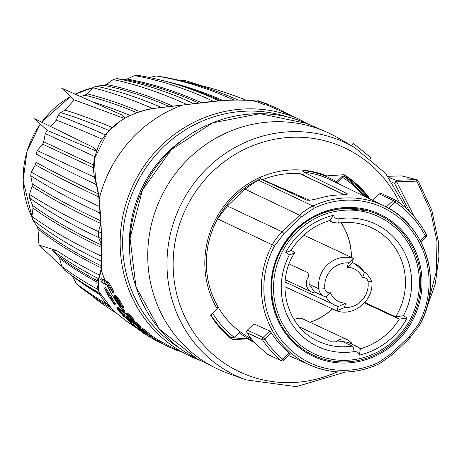 <?xml version="1.0" encoding="UTF-8"?>
<svg xmlns="http://www.w3.org/2000/svg" width="462" height="462" viewBox="0 0 462 462"><rect width="100%" height="100%" fill="white"/><g stroke="black" fill="none" stroke-linecap="round" stroke-linejoin="round"><path stroke-width="0.69" d="M267.336 104.233L266.62 105.041L265.656 105.036L257.9 102.223L258.639 101.392A130.948 125.023 115 0 1 261.55 102.258L260.308 101.709A130.919 125 115 0 0 257.398 100.837L258.581 100.814L266.222 103.731A130.919 125 115 0 0 263.294 102.685L264.535 103.24A130.948 125.023 115 0 1 267.336 104.233L258.639 101.392M135.528 327.35L125.19 320.27L112.89 310.262L98.348 290.8L98.464 280.705L101.288 270.068L101.374 237.78C101.449 229.071 100.716 216.181 99.18 199.11C98.839 194.981 97.592 188.329 95.443 179.158L94.439 158.749L107.594 132.253C117.406 120.155 137.578 109.719 158.443 107.9L182.271 105.128C191.308 104.048 210.291 101.288 222.736 100.525C236.902 99.879 246.413 99.85 251.27 100.433L257.19 101.178M278.338 109.962L271.61 107.144L272.32 106.341L277.483 108.483M293.156 116.563L278.349 108.865L272.32 106.341M258.039 102.067A129.92 124.041 115 0 0 256.658 101.675L257.398 100.837M271.72 107.022L267.128 105.065A129.816 123.943 115 0 0 266.741 104.909M50.554 126.634L56.289 120.143L58.195 115.338A114.374 109.199 115 0 1 60.666 112.543L65.154 110.118L74.226 99.861L124.417 118.457M96.292 151.005L47.205 130.417A114.374 109.199 115 0 0 45.293 133.633L43.717 141.794A3709.542 6.26 25.3 0 1 93.584 164.998M37.272 150.595L42.608 144.138L43.717 141.794M37.301 150.531A114.374 109.199 115 0 0 36.019 154.048L36.013 162.312A3709.542 209.067 14.6 0 0 98.192 193.832M31.324 172.107L35.36 164.819L36.013 162.312M31.312 172.182A114.374 109.199 115 0 0 30.74 175.716M29.51 194.329L32.115 186.417L32.282 183.841L30.729 175.791M29.51 194.398A114.374 109.199 115 0 0 29.62 197.955M31.93 216.326L33.004 208.096L32.681 205.555L29.62 198.031M101.709 259.604A126.409 120.692 115 0 1 100.912 255.931A3711.72 608.009 172.8 0 1 31.924 216.401A114.374 109.199 115 0 0 32.727 219.843M61.873 266.441L38.97 245.091L37.988 229.037L37.191 226.628L32.744 219.912M72.644 276.478L70.911 274.861M180.238 80.538L184.609 80.382L202.523 85.932M159.529 76.444A114.374 109.199 115 0 0 156.116 75.976M149.584 77.518L156.046 75.97M218.89 100.797A3711.72 1022.135 -88.1 0 0 178.91 85.199A3711.72 1022.135 -88.1 0 0 138.011 75.352A114.374 109.199 115 0 0 134.552 75.612M116.626 78.65L124.584 79.458L127.062 79.042L134.482 75.618M116.557 78.667A114.374 109.199 115 0 0 113.184 79.591A3711.72 784.898 69 0 1 186.804 104.493M95.998 86.18L104.066 85.343L106.439 84.436L113.115 79.608M96.056 86.151A114.374 109.199 115 0 0 92.77 87.797L87.087 93.838A3709.542 618.058 57.9 0 1 139.905 111.613M80.729 96.494L84.921 95.201L87.087 93.838M99.821 206.687A3711.72 209.194 -165.4 0 1 31.283 172.176M101.161 232.9L98.406 231.612M98.579 237.456L101.334 238.744M99.636 212.872L100.329 213.196M101.727 256.335L100.918 255.954M32.698 219.848A3711.72 776.044 -18.3 0 0 100.629 260.891M29.591 197.961A3711.72 608.009 -7.2 0 0 98.591 237.485A126.409 120.692 115 0 1 98.406 231.589A3711.72 416.603 -176.2 0 1 29.487 194.398M30.711 175.716A3711.72 416.603 3.8 0 0 99.642 212.901A126.409 120.692 115 0 1 100.092 209.858M193.797 103.609A3711.72 921.216 -99.6 0 0 116.551 78.638M134.552 75.583A3711.72 921.216 80.4 0 1 212.168 100.728M156.116 75.953A3711.72 1022.135 91.9 0 1 233.991 100.017M237.849 99.977A3711.72 1083.765 -76.4 0 0 159.534 76.415M94.589 177.269A3711.72 6.26 -154.7 0 0 37.255 150.583M36.019 153.973A3711.72 209.194 14.6 0 0 96.252 184.569M161.411 107.438A3711.72 784.898 -111 0 0 95.986 86.157M92.822 87.745A3711.72 618.416 57.9 0 1 152.639 108.483M109.09 130.544A3711.714 428.17 -133.1 0 0 60.614 112.572M58.218 115.281A3711.714 221.471 36.1 0 1 104.262 134.384M38.97 245.091L56.884 250.641L52.564 250A118.85 113.473 115 0 0 52.893 250.704L58.27 256.144A3709.542 913.726 -29.7 0 0 97.569 280.873M52.864 250.675A3711.72 914.258 -29.7 0 0 97.846 278.309M99.936 275.277A3711.72 776.044 161.7 0 1 56.884 250.675M45.311 133.57A3711.714 6.26 25.3 0 1 94.329 156.381M130.099 115.471A3711.714 618.416 -122.1 0 0 93.763 102.281M102.194 139.183A3710.362 221.39 -143.9 0 0 56.283 120.137M65.136 110.129A3710.362 428.014 46.9 0 1 112.174 127.489M202.558 85.932A3711.72 1083.765 103.6 0 1 224.63 92.319A3711.72 1083.765 103.6 0 1 245.074 99.821M100.612 279.504L101.334 278.684L107.819 281.935C109.003 282.808 110.637 285.354 112.716 289.582A130.024 124.139 115 0 0 114.114 292.359L113.415 293.151L112.612 292.758A131.012 125.081 115 0 1 111.215 289.986L108.368 285.672L101.877 282.426A130.798 124.879 115 0 1 100.612 279.504L107.097 282.75C108.281 283.622 109.921 286.169 112.012 290.379A131.023 125.098 115 0 0 113.415 293.151M115.76 297.592L116.164 298.365A129.989 124.105 115 0 0 117.267 300.167L118.746 301.975A129.995 124.116 115 0 0 119.508 303.141L118.705 303.725L118.18 303.332L115.974 300.491A130.983 125.058 115 0 1 114.859 298.677L114.01 296.951L113.854 296.275L114.218 295.998L115.922 296.985L118.595 300.502A131.052 125.127 115 0 0 119.704 302.315L120.53 304.614A131.035 125.11 115 0 1 119.762 303.436L119.231 302.079A131.046 125.115 115 0 1 118.116 300.265L116.557 298.192L114.928 297.245L115.338 298.908A130.989 125.063 115 0 0 116.447 300.722L117.937 302.546A131 125.075 115 0 0 118.705 303.725M120.801 304.614L121.604 304.036L120.524 301.755A130.053 124.168 115 0 1 119.421 299.954L116.251 296.061L115.061 295.478L113.941 296.015M121.933 307.103A129.989 124.105 115 0 0 124.959 311.111L124.203 311.752L123.724 311.521A130.983 125.058 115 0 1 118.792 304.81L122.528 306.629A131.052 125.127 115 0 0 123.325 307.779L120.068 306.191A130.989 125.063 115 0 0 124.203 311.752M118.792 304.81L119.589 304.215L123.325 306.04A130.053 124.168 115 0 0 124.116 307.178L123.325 307.779M126.894 312.918L126.143 313.577L127.876 314.53L130.954 317.579A131.052 125.127 115 0 0 132.161 318.953L133.587 321.044L134.303 320.16L132.883 318.266A130.053 124.168 115 0 1 131.687 316.903L128.627 313.871L126.894 312.918L125.86 313.756L127.217 315.76A130.983 125.058 115 0 0 128.424 317.128L131.601 320.074L133.587 321.044L133.091 321.922L134.378 323.365A130.983 125.058 115 0 0 135.684 324.619L139.056 327.344L137.832 325.664A131.023 125.098 115 0 1 136.85 324.728L136.354 323.926L137.965 325.271A131.046 125.115 115 0 0 138.941 326.207L139.536 326.94A131.035 125.11 115 0 0 140.54 327.858L139.258 326.288A131.052 125.127 115 0 1 138.438 325.502L135.158 322.846L136.371 324.491A131.012 125.087 115 0 0 137.353 325.433L138.126 326.472L136.163 324.85A130.989 125.063 115 0 1 134.858 323.596L134.124 322.597A131 125.075 115 0 1 133.172 321.627L133.01 321.633M140.61 327.824L141.262 327.067L139.928 325.543A130.053 124.168 115 0 1 139.114 324.763L135.851 322.13L134.996 322.851M134.124 322.597L134.812 321.87A130.001 124.116 115 0 1 133.865 320.911L133.703 320.917M134.731 321.916L135.533 322.863M143.913 329.163L143.272 329.932A131.052 125.127 115 0 0 149.607 335.06L150.196 334.251A130.053 124.168 115 0 1 143.913 329.163L140.771 327.633M151.582 335.626L151.016 336.452L150.214 336.065L150.785 335.239L151.582 335.626A130.024 124.139 115 0 0 158.899 340.425L168.797 345.784L188.698 355.503A130.423 124.526 115 0 0 200.849 360.626L188.698 355.503A130.423 124.526 115 0 1 123.192 214.42A130.423 124.526 115 0 1 241.921 109.113A130.423 124.526 -65 0 1 299.006 119.167L277.962 109.794M115.119 297.343L114.726 297.592M115.708 297.626L114.928 298.134M116.164 298.365L115.338 298.908M117.267 300.167L116.447 300.722M117.845 300.993L117.03 301.559M118.382 301.663L117.567 302.235M118.746 301.975L117.937 302.546M115.061 295.478L114.218 295.998M116.251 296.061L115.408 296.581M116.765 296.465L115.922 296.985M117.319 297.031L116.476 297.557M118.105 298.007L117.267 298.539M118.74 298.902L117.908 299.44M119.421 299.954L118.595 300.502M120.524 301.755L119.704 302.315M121.067 302.702L120.253 303.274M121.414 303.413L120.605 303.984M123.325 306.04L122.528 306.629M130.203 318.664L132.415 320.016L131.682 318.722A131.046 125.115 115 0 1 130.48 317.348L128.673 315.546L127.015 314.634L127.697 315.991A130.989 125.063 115 0 0 128.898 317.365L130.203 318.664L130.919 317.966L131.462 318.416M131.803 318.867L131.22 319.438M131.433 318.445L130.752 319.115M128.563 315.471A129.989 124.105 115 0 0 129.626 316.678L130.919 317.966M127.627 314.934L127.183 315.338M128.396 315.35L127.697 315.991M129.626 316.678L128.898 317.365M130.307 317.388L129.585 318.081M128.084 313.502L127.333 314.154M128.627 313.871L127.876 314.53M129.233 314.379L128.482 315.038M130.128 315.234L129.389 315.898M130.873 316.008L130.134 316.672M131.687 316.903L130.954 317.579M132.883 318.266L132.161 318.953M133.558 319.069L132.837 319.762M134.009 319.658L133.293 320.357M134.303 320.16L133.593 320.865M135.851 322.13L135.158 322.846M136.169 322.28L135.476 323.002M136.642 322.597L135.949 323.319M137.595 323.388L136.908 324.116M138.392 324.099L137.711 324.832M139.114 324.763L138.438 325.502M139.928 325.543L139.258 326.288M140.662 326.27L140.003 327.021M141.083 326.767L140.425 327.518M138.837 326.108L138.577 326.397M139.351 326.628L139.085 326.934M139.691 327.084L139.432 327.391M139.772 327.16L139.455 327.535M133.865 320.911L133.172 321.627M134.973 322.274L134.286 323.002M135.222 323.198L134.858 323.596M136.429 324.549L136.163 324.85M147.511 333.587L147.372 333.778A131.023 125.098 115 0 1 142.793 330.082L143.826 330.584A131.046 125.115 115 0 0 149.128 334.829L149.607 335.06M143.272 329.932L139.536 328.112A130.983 125.058 115 0 0 145.871 333.241L146.344 333.472A130.989 125.063 115 0 1 141.043 329.227L142.319 329.845A131.017 125.087 115 0 0 146.899 333.541L147.372 333.778M140.09 327.448L139.536 328.112M160.539 341.222L160.025 342.088L158.385 341.285L158.899 340.425M151.016 336.452A131.023 125.098 115 0 0 158.385 341.285M150.214 336.065A131.012 125.081 115 0 0 157.582 340.892L166.355 345.709M160.025 342.088L168.359 346.685L176.946 350.369L177.142 349.861M155.475 340.24A130.775 124.861 115 0 1 148.637 336.324L149.307 335.562L150.092 335.972A129.816 123.943 115 0 0 150.225 336.053M140.269 329.273L141.915 330.122L141.256 330.873A130.879 124.959 115 0 0 142.879 332.086L144.387 333.697L147.505 335.325A130.879 124.959 115 0 0 148.643 336.07L144.987 334.153A130.688 124.775 115 0 1 143.284 333.033L141.863 331.445L138.675 329.776A130.688 124.775 115 0 1 137.601 328.961L141.256 330.873M143.543 331.335L145.056 332.94L148.175 334.563A129.88 124.001 115 0 0 149.313 335.308L148.643 336.07M131.837 322.545L134.309 323.827A129.88 124.001 115 0 0 140.494 329.025L139.83 329.776L139.362 329.533A130.862 124.942 115 0 1 134.182 325.231L133.166 324.705A130.815 124.896 115 0 0 137.641 328.453L137.174 328.211A130.792 124.873 115 0 1 132.698 324.463L131.456 323.804A130.717 124.804 115 0 0 136.637 328.112L136.175 327.858A130.688 124.775 115 0 1 129.989 322.661L133.645 324.572A130.879 124.959 115 0 0 139.83 329.776M124.376 315.35L127.085 316.753A129.88 124.001 115 0 0 130.867 320.605L132.19 322.141L131.456 322.926L128.17 320.305A130.786 124.873 115 0 1 125.318 317.434L123.695 316.568A130.688 124.775 115 0 1 122.765 315.592L126.421 317.504A130.879 124.959 115 0 0 130.203 321.356L131.531 322.892M116.667 307.981L117.336 307.224L118.751 307.859L122.291 311.336A129.88 124.001 115 0 0 123.464 312.722L124.855 314.651L123.943 315.54L121.621 314.056L119.138 311.561A130.688 124.775 115 0 1 117.972 310.175L116.903 308.72L116.915 308.004L118.613 308.997L121.621 312.087A130.879 124.959 115 0 0 122.794 313.473L124.18 315.575M112.174 298.798A129.816 123.943 115 0 0 115.61 303.834L114.94 304.597L114.154 304.187A130.775 124.861 115 0 1 110.251 298.44L109.506 298.048L104.585 288.08L111.781 299.243L111.03 298.856A130.815 124.902 115 0 0 114.94 304.597M104.585 288.08L105.284 287.283L112.462 298.469L111.781 299.243M106.78 304.013A3711.72 1017.341 138.8 0 1 76.34 283.703M72.332 275.872L76.328 283.674A118.85 113.473 115 0 0 79.51 286.642M79.481 286.631A3711.72 1081.323 -52.9 0 0 109.546 306.999M93.832 297.482L92.983 296.402M58.27 256.144L59.511 258.333L61.896 266.516A118.85 113.473 115 0 0 64.437 270.085M97.777 289.351A3711.72 914.258 150.3 0 1 61.902 266.551M64.409 270.068A3711.72 1017.341 -41.2 0 0 81.52 282.126A3711.72 1017.341 -41.2 0 0 97.563 291.949M115.754 312.832A3711.72 1081.323 127.1 0 1 93.855 297.511M150.092 335.972L149.417 336.734A130.815 124.902 115 0 0 156.907 340.991A130.815 124.902 115 0 0 162.081 343.532M148.637 336.324L149.417 336.734M138.028 328.476L137.601 328.961M143.491 331.393L142.879 332.086M145.056 332.94L144.387 333.697M148.175 334.563L147.505 335.325M130.388 322.21L129.989 322.661M134.309 323.827L133.645 324.572M127.085 316.753L126.421 317.504M123.169 315.136L122.765 315.592M130.382 321.737L129.972 321.309A130.867 124.948 115 0 1 126.958 318.283L125.785 317.683A130.81 124.896 115 0 0 128.8 320.709L130.244 321.881M130.867 320.605L130.203 321.356M131.595 321.344L130.937 322.095M132.011 321.841L131.352 322.591M129.06 320.414L128.8 320.709M120.877 313.126L123.031 314.535L122.326 313.236A130.862 124.942 115 0 1 121.154 311.85L119.387 310.025L117.764 309.078L118.434 310.424A130.717 124.804 115 0 0 119.606 311.81L120.877 313.126L121.541 312.376L122.072 312.838M122.395 313.323L121.864 313.923M122.026 312.889L121.408 313.588M119.427 310.066A129.712 123.845 115 0 0 120.27 311.053L121.541 312.376M118.295 309.355L117.931 309.765M119.023 309.754L118.434 310.424M120.27 311.053L119.606 311.81M120.94 311.781L120.276 312.537M117.585 307.247L116.915 308.004M118.751 307.859L118.081 308.616M119.283 308.241L118.613 308.997M119.877 308.76L119.208 309.517M120.761 309.632L120.091 310.389M121.489 310.418L120.825 311.174M122.291 311.336L121.621 312.087M123.464 312.722L122.794 313.473M124.122 313.536L123.458 314.287M124.567 314.137L123.903 314.888M124.855 314.651L124.191 315.402M177.038 350.132L181.104 351.796M183.512 139.241A121.396 115.904 115 0 0 129.868 253.58M306.595 123.406C264.31 104.597 211.359 113.617 175.589 145.674C149.925 168.821 134.91 197.574 130.55 231.953C123.995 283.824 151.594 336.631 196.754 358.564L159.344 329.071L135.967 286.862L130.047 238.121L142.458 190.009L171.373 149.613L212.555 122.852L259.944 113.664L306.595 123.406L325.306 131.479A130.423 124.526 115 0 0 147.788 259.627A130.423 124.526 -65 0 0 215.026 367.758A130.423 124.526 -65 0 0 227.853 373.29L246.055 379.903A128.713 122.892 -65 0 1 167.042 267.735A128.713 122.892 115 0 1 228.147 151.582A128.713 122.892 115 0 1 354.545 147.459L337.78 137.757A130.423 124.526 115 0 0 325.306 131.479M409.788 211.815L394.536 183.426L392.648 182.588M414.177 216.534L396.714 181.861L394.536 183.426L396.165 180.296A2.004 0.583 88 0 1 396.719 181.861L416.845 181.156L430.682 211.296L437 241.626L436.261 271.847L428.326 301.825M387.97 176.311L401.738 175.878L416.291 179.579L396.165 180.296L388.946 177.552M418 180.532A2.004 2.004 0 0 0 417.122 179.747A2.004 1.917 -65.4 0 0 416.291 179.579A2.004 0.583 88 0 1 416.845 181.156L418 180.532L431.803 210.187L438.461 242.105L438.9 256.543L435.302 283.87L426.224 309.552M370.189 199.139A99.827 95.311 115 0 0 344.126 174.705L326.617 175.895A90.795 86.689 -65 0 0 226.455 203.049A90.795 86.689 -65 0 0 217.117 308.708L210.522 315.015A99.827 95.311 115 0 0 232.715 339.807L247.355 338.808A90.795 86.689 -65 0 0 253.852 342.203A90.795 86.689 -65 0 0 254.296 342.406M368.843 198.481A99.827 95.311 115 0 0 343.815 174.728M253.199 341.892A90.795 86.689 115 0 0 254.267 342.371M231.941 339.195L246.102 338.236L247.355 338.808M344.369 176.282A2.004 1.917 115 0 0 342.001 176.53L342.891 176.952L336.746 182.848M304.013 170.605L303.765 172.13L302.881 171.691L304.013 170.605A90.021 85.944 115 0 1 336.544 181.745L342.001 176.53M302.881 171.691L303.268 175.081M262.329 179.816L262.676 179.637A86.533 82.617 -65 0 1 300.127 173.706L300.837 173.914M210.724 314.818A2.004 1.917 115 0 0 210.949 315.315L211.319 315.488A98.822 94.352 115 0 0 231.017 337.497L234.061 337.595L240.182 331.762A88.791 84.771 -65 0 1 218.307 307.334A88.791 84.771 -65 0 1 217.579 218.832L272.303 244.86A87.797 83.824 115 0 0 310.002 365.084L310.002 365.084A87.797 83.824 115 0 0 378.892 363.923A2.004 0.393 64.7 0 0 378.996 363.929L392.221 354.741M231.243 337.641A2.004 1.917 115 0 1 230.648 337.324A98.822 94.352 -65 0 1 210.949 315.315M239.131 332.761A90.021 85.944 115 0 0 253.107 340.991M347.141 194.271L347.072 193.653L303.765 172.13A88.791 84.771 -65 0 1 330.619 179.862L384.257 205.988A87.797 83.824 115 0 0 312.947 206.029L258.166 180.059A88.791 84.771 -65 0 1 260.504 178.985L306.572 200.063C309.17 200.543 314.004 199.763 321.073 197.73A87.907 83.934 -65 0 1 338.542 194.964C345.443 194.785 348.284 194.346 347.072 193.653L347.482 194M420.235 240.69L425.259 235.891A96.818 92.435 115 0 0 395.022 202.119L393.197 200.427L379.135 193.867L372.459 200.242M388.588 208.264L395.022 202.119A2.004 0.589 -56.5 0 0 395.588 200.19A2.004 0.589 -56.5 0 0 395.564 200.179A2.004 1.917 -65 0 0 395.328 200.046L381.202 193.451M420.94 242.019L426.103 237.093L425.259 235.891A2.004 0.479 -27.4 0 0 426.495 234.713A2.004 0.479 -27.4 0 0 426.426 234.656A98.822 94.352 115 0 0 395.611 200.208M379.135 193.867L381.358 193.549M251.27 338.704A88.791 84.771 -65 0 1 240.182 331.762M290.413 354.054L283.604 360.458A2.004 1.917 -65 0 1 281.468 360.839A2.004 2.004 0 0 0 283.703 360.47L282.86 359.269A2.004 0.578 129.5 0 1 281.075 360.591A98.822 94.352 115 0 1 262.687 340.055A2.004 1.917 -65 0 1 263.017 337.462L264.841 339.148A2.004 0.514 146.7 0 1 262.687 340.055L247.008 332.732A2.004 1.917 -65 0 1 247.337 330.145L253.881 323.891L269.773 331.006L271.356 332.929L264.841 339.148A96.818 92.435 115 0 0 282.86 359.269L289.368 353.049L290.454 354.025M289.368 353.049A87.855 83.882 -65 0 1 271.356 332.929M247.008 332.732A98.822 94.352 115 0 0 255.14 343.37L267.434 354.285M336.544 181.745L336.532 183.05M217.025 308.552L218.307 307.334L216.499 307.767M227.373 206.012L217.579 218.832A88.791 84.771 -65 0 1 258.166 180.059L245.027 189.143L227.373 206.012L282.201 231.849A50.162 47.823 115.2 0 0 272.303 244.86L274.526 246.027A85.788 81.907 115 0 0 284.823 344.109A85.788 81.907 115 0 0 378.678 362.37L391.47 353.557L408.893 336.913L418.393 324.422A85.788 81.907 115 0 0 408.096 226.34A85.788 81.907 115 0 0 314.241 208.085A2.004 0.393 -115.3 0 0 312.947 206.029A50.162 47.829 115.5 0 0 299.619 215.205M259.419 177.321L260.504 178.985M342.891 176.952L344.739 176.455L367.342 197.753M344.132 176.155L344.692 176.42M211.463 314.108L211.319 315.488M262.676 179.637L309.892 200.456M343.797 194.675L300.127 173.706M343.924 208.437A77.454 73.949 115 0 0 274.838 265.379A77.454 73.949 115 0 0 302.818 349.156A77.454 73.949 115 0 0 348.481 361.775A77.454 73.949 115 0 0 420.172 292.284A77.454 73.949 115 0 0 367.429 210.718A77.454 73.949 115 0 0 343.924 208.437M359.367 355.128A5.018 4.787 115 0 0 354.123 351.622A67.718 64.657 -65 0 1 292.313 324.624A67.718 64.657 -65 0 1 289.42 254.758L285.776 252.431A72.234 68.965 -65 0 1 333.552 215.327A5.018 4.787 115 0 0 338.796 218.832A67.718 64.657 -65 0 1 400.606 245.824A67.718 64.657 -65 0 1 403.493 315.696L407.143 318.023A72.234 68.965 -65 0 1 359.367 355.128L360.348 348.804A10.031 9.581 115 0 0 357.582 346.818A10.031 9.581 115 0 0 352.2 346.073A62.705 59.869 -65 0 1 318.589 341.412C286.908 327.893 274.665 283.079 294.71 252.616L291.164 250.15L294.658 252.379M289.42 254.758C292.885 253.794 294.617 252.991 294.612 252.35M285.776 252.431C289.247 251.472 290.979 250.675 290.973 250.029M333.552 215.327L329.868 220.38M403.493 315.696L395.605 316.834L399.243 319.155L364.472 302.928M407.143 318.023L399.243 319.155A67.221 64.178 -65 0 1 360.377 348.798M351.391 343.41A67.221 64.178 115 0 0 352.148 343.168L350.808 342.544M351.345 343.907L351.599 343.792A10.031 9.581 115 0 0 347.326 339.703A10.031 9.581 115 0 0 338.733 340.072A10.031 9.581 115 0 0 336.209 342.059L342.625 341.603L352.2 346.073A5.018 1.253 -99 0 1 354.123 351.622M347.326 339.703L303.13 319.075A10.031 9.581 115 0 0 294.537 319.444A10.031 9.581 115 0 0 294.144 319.675M351.311 257.322A62.688 59.852 115 0 0 341.025 222.776M310.008 322.285A67.204 64.166 115 0 0 332.496 308.87M284.915 287.768A29.158 27.841 115 0 0 288.161 288.178M299.492 326.94L331.485 341.874A62.705 59.869 115 0 0 335.637 341.793L336.209 342.059M360.487 348.908L357.582 346.818L347.921 342.307L342.625 341.603M364.859 302.489L395.605 316.834A62.705 59.869 -65 0 0 371.627 227.772A62.705 59.869 -65 0 0 338.421 223.054M328.511 220.894A10.031 9.581 115 0 0 329.163 220.749M284.91 286.665L336.786 310.874L344.409 307.582A22.574 21.552 -65 0 0 368.047 281.808A5.018 4.787 -65 0 0 362.485 277.685A18.058 17.244 115 0 0 347.101 267.307C350.283 265.171 351.94 263.606 352.067 262.612M315.737 292.931L316.123 293.11A23.077 22.032 115 0 1 315.996 292.925M289.137 263.941L308.986 273.209A27.587 26.34 115 0 0 308.356 276.132L308.928 276.403L309.142 284.303L314.276 291.77L324.076 296.344A10.031 9.581 -65 0 1 318.722 288.773A27.587 26.34 -65 0 1 353.43 258.316L303.725 235.118M362.485 277.685L364.385 272.361L354.868 263.687A23.077 22.032 115 0 0 352.281 262.682M326.108 297.031L324.076 296.344A10.031 9.581 -65 0 0 326.016 296.997L330.434 292.769A5.018 4.787 -65 0 1 324.873 288.646A22.574 21.552 -65 0 1 348.51 262.872C351.703 260.811 353.343 259.292 353.43 258.316L352.194 262.953M308.928 276.403A10.031 9.581 115 0 0 307.865 277.824A10.031 9.581 -65 0 0 311.706 292.071A10.031 9.581 -65 0 0 316.383 292.902L316.135 292.388M330.434 292.769A18.058 17.244 115 0 0 345.813 303.141L338.149 306.577L336.85 310.897C354.487 317.082 374.659 299.468 371.679 280.601A5.018 0.808 173.4 0 1 368.047 281.808M370.645 158.662L371.223 157.998L353.228 143.295L351.264 145.559M266.054 103.54A130.775 124.861 115 0 0 262.601 102.194L262.526 102.281M263.38 102.61L262.601 102.194M273.29 106.716A130.815 124.902 115 0 0 267.556 104.158A130.815 124.902 115 0 0 263.444 102.541M265.656 105.036L266.378 104.216M124.983 118.133L121.362 114.761L61.671 88.161L74.226 99.861M47.205 130.417L34.65 118.717L92.77 147.101L96.454 150.537M266.649 105.007A129.932 124.053 -65 0 1 271.714 107.028M250.901 100.375A2.004 1.912 93.6 0 1 251.27 100.433A129.932 124.053 -65 0 1 257.969 102.148M35.36 164.819A3709.542 209.067 14.6 0 0 98.666 196.87M75.271 94.092L92.931 87.711A90.506 86.411 115 0 0 75.312 94.109M70.669 96.546A90.506 86.411 115 0 0 41.672 122.222M40.361 124.041A90.506 86.411 115 0 0 23.198 180.931A90.506 86.411 -65 0 0 32.236 217.746M101.369 237.635L100.843 223.308L99.064 199.792C98.666 195.501 97.413 189.022 95.316 180.347A2.004 1.802 -15 0 1 95.443 179.158M42.608 144.138A3709.542 6.26 25.3 0 1 93.543 167.845M159.101 107.675A2.004 1.692 84.2 0 0 158.443 107.9M95.316 180.347C93.422 174.405 93.087 167.117 94.317 158.478L98.319 146.056C99.844 142.377 102.916 137.774 107.53 132.248L120.155 121.142L126.548 117.267C144.398 108.506 153.655 108.518 159.078 107.681L222.661 100.508A2.004 0.526 86.1 0 1 222.736 100.525M182.981 105.041A2.004 1.34 83 0 0 182.64 105.013A2.004 1.34 83 0 0 182.271 105.128A129.932 124.053 115 0 0 99.18 199.11A2.004 1.513 -7.4 0 0 99.07 199.809M107.063 285.037A129.932 124.053 115 0 0 127.056 315.552M130.013 318.745A129.932 124.053 115 0 0 133.056 321.795M139.38 327.5A129.932 124.053 115 0 0 139.772 327.829M147.436 333.691A129.932 124.053 115 0 0 150.439 335.741M101.143 269.127A2.004 1.813 7 0 0 101.288 270.068A129.932 124.053 115 0 0 105.128 280.619M125.19 320.27L112.872 310.25C105.879 303.268 101.802 298.423 100.647 295.715C96.541 286.815 95.819 281.179 98.487 278.8L101.138 269.15C101.305 269.352 101.946 259.361 101.692 252.356L101.374 237.78M98.475 278.817A2.004 1.969 29.9 0 0 98.464 280.705M72.453 276.097A3709.542 1016.741 -41.2 0 0 100.144 294.837M37.988 229.037A3709.542 775.588 -18.3 0 0 101.282 267.868M37.191 226.628A3709.542 775.588 -18.3 0 0 101.455 265.927M81.52 282.126L88.265 286.538A3709.542 1016.741 -41.2 0 0 99.457 293.532M59.511 258.333A3709.542 913.726 -29.7 0 0 97.234 282.207M107.819 281.935L107.097 282.75M104.406 281.433A130.937 125.011 115 0 0 105.671 284.355M112.716 289.582L112.012 290.379M180.498 348.683A128.419 122.609 -65 0 1 126.952 209.459A128.419 122.609 -65 0 1 242.521 111.354A128.419 122.609 -65 0 1 288.64 117.308M401.761 175.878L417.122 179.747A2.004 1.917 -65.4 0 1 417.983 180.561M399.728 203.101A123.7 118.105 115 0 0 264.143 141.776A123.7 118.105 115 0 0 173.186 268.018A123.7 118.105 -65 0 0 337.156 371.881M419.536 325.092A87.797 83.824 115 0 0 384.257 205.988C426.368 225.034 443.612 283.194 419.623 325.121L419.536 325.092M426.004 237.075L426.103 237.093A2.004 2.004 0 0 0 426.495 234.713C419.051 220.484 408.749 208.98 395.588 200.19A2.004 2.004 0 0 0 395.328 200.046A2.004 1.917 -65 0 0 393.197 200.427L386.296 207.022M267.284 354.221L281.468 360.839A2.004 1.917 -65 0 1 281.075 360.591L266.851 353.95M269.773 331.006L263.017 337.462L247.337 330.145M230.648 337.324L231.017 337.497M367.302 197.73A98.822 94.352 115 0 0 344.739 176.455M363.744 195.998A96.818 92.435 115 0 0 342.533 177.321M212.532 313.092A96.818 92.435 115 0 0 234.315 337.37M314.241 208.085L301.443 216.892L299.624 215.205L282.201 231.849L284.026 233.535L274.526 246.027M299.624 215.205L245.027 189.143M301.443 216.892L284.026 233.535M348.764 362.889A78.453 74.908 -65 0 1 270.94 290.355A78.453 74.908 -65 0 1 344.155 207.565A78.453 74.908 -65 0 1 421.979 280.093A78.453 74.908 -65 0 1 348.764 362.889M418.393 324.422L419.623 325.121L409.644 338.097M408.893 336.913L409.742 338.109L392.319 354.758L391.47 353.557M378.678 362.37A2.004 0.393 64.7 0 1 379.002 363.929M344.236 210.245A75.745 72.32 115 0 0 273.55 290.182A75.745 72.32 115 0 0 348.683 360.204A75.745 72.32 115 0 0 419.369 280.272A75.745 72.32 115 0 0 344.236 210.245M329.943 220.461A10.031 9.581 115 0 0 332.634 222.372L338.23 223.152C349.925 221.379 361.059 222.915 371.627 227.772M338.796 218.832A5.018 1.253 81 0 1 338.242 223.152M332.605 308.928A67.221 64.178 -65 0 1 310.123 322.343M351.42 257.374A62.705 59.869 115 0 0 341.1 222.771M364.293 272.21A10.031 9.581 -65 0 1 366.141 272.846L364.096 271.893M309.142 284.303L318.722 288.773A5.018 0.808 -6.6 0 0 324.873 288.646M364.2 272.193A23.077 22.032 115 0 0 354.868 263.687L352.333 262.503M347.101 267.307L348.51 262.872M345.813 303.141L344.409 307.582M326.022 297.008A23.077 22.032 115 0 0 335.348 305.503A23.077 22.032 115 0 0 338.149 306.577M178.91 85.199L186.596 87.624A3709.542 1021.534 91.9 0 1 220.888 100.635M165.171 81.208A3709.542 1021.534 91.9 0 1 222.875 100.497M104.066 85.343A3709.542 784.441 69 0 1 169.387 106.572M106.439 84.436A3709.542 784.441 69 0 1 172.921 106.168M124.584 79.458A3709.542 920.674 80.4 0 1 198.677 102.991M127.062 79.042A3709.542 920.674 80.4 0 1 201.357 102.656M84.921 95.201A3709.542 618.058 57.9 0 1 136.919 112.636M32.282 183.841A3709.542 416.36 3.8 0 0 100.739 220.807M100.595 217.862L99.642 212.901M98.418 231.589L100.872 224.105M32.115 186.417A3709.542 416.36 3.8 0 0 100.849 223.516M32.681 205.555A3709.542 607.651 -7.2 0 0 101.519 245.01M101.513 244.681L98.591 237.485M100.918 255.925L101.652 250.265M33.004 208.096A3709.542 607.651 -7.2 0 0 101.588 247.43M260.972 102.004A130.937 125.011 -65 0 1 263.958 102.98M277.171 108.345L277.985 108.703M36.371 225.387L37.797 227.939M32.242 217.752L23.1 180.671L27.062 150.953L40.252 123.937M41.534 122.159L70.634 96.512M225.514 92.614L243.936 99.163M222.661 100.508L234.713 100L249.913 100.318L257.143 101.161M166.343 345.703L168.37 346.691M136.66 328.084L137.757 328.782M156.959 341.02L155.527 340.263M310.741 125.19L299.006 119.167M196.754 358.564L215.026 367.758M354.545 147.459L385.614 173.446L406.485 208.662M246.055 379.903L296.217 386.648L345.466 372.049M378.996 363.929C355.821 374.387 332.825 374.769 310.002 365.084L288.79 355.613M231.023 337.555L231.52 337.786M344.075 194.658L300.779 173.885M367.429 210.718L343.953 208.437C314.714 211.515 293.151 226.617 279.267 253.742C263.022 286.798 273.631 329.625 302.818 349.156M291.077 250.294C300.612 235.302 313.64 225.34 330.163 220.397M285.094 282.051L338.213 306.601M285.314 279.753L311.706 292.071M371.679 280.601L366.141 272.846M329.083 220.715L332.634 222.372M267.515 104.141L266.02 103.523"/></g></svg>
